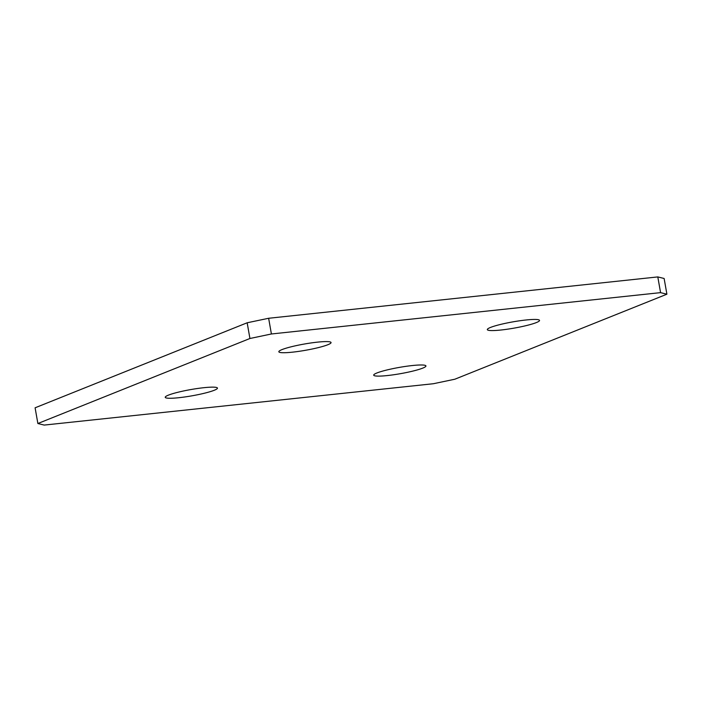 <?xml version="1.0" encoding="UTF-8"?>
<svg xmlns="http://www.w3.org/2000/svg" width="702" height="702" viewBox="0 0 702 702"><rect width="100%" height="100%" fill="white"/><g stroke="black" fill="none" stroke-linecap="round" stroke-linejoin="round"><path stroke-width="1.05" d="M317.444 342.146A26.518 3.185 -10 0 1 331.054 342.55A26.518 3.185 -10 0 1 292.453 352.167A26.518 3.185 -10 0 1 278.834 351.763A26.518 3.185 -10 0 1 317.444 342.146M203.834 387.697A26.518 3.185 -10 0 1 217.453 388.101A26.518 3.185 -10 0 1 178.843 397.709A26.518 3.185 -10 0 1 165.233 397.306A26.518 3.185 -10 0 1 203.834 387.697M525.93 319.998A26.518 3.185 -10 0 1 539.54 320.402A26.518 3.185 -10 0 1 500.93 330.019A26.518 3.185 -10 0 1 487.32 329.615A26.518 3.185 -10 0 1 525.93 319.998M412.32 365.54A26.518 3.185 -10 0 1 425.938 365.953A26.518 3.185 -10 0 1 387.328 375.561A26.518 3.185 -10 0 1 373.71 375.158A26.518 3.185 -10 0 1 412.32 365.54M433.362 383.731L44.2 425.079L37.873 423.517L249.93 338.496L247.165 322.78L268.638 318.269L657.8 276.921L664.127 278.483L666.9 294.199L454.835 379.22L433.362 383.731M37.873 423.517L35.1 407.801L247.165 322.78M268.638 318.269L271.402 333.976L660.573 292.637L657.8 276.921M666.9 294.199L660.573 292.637M271.402 333.976L249.93 338.496"/></g></svg>
